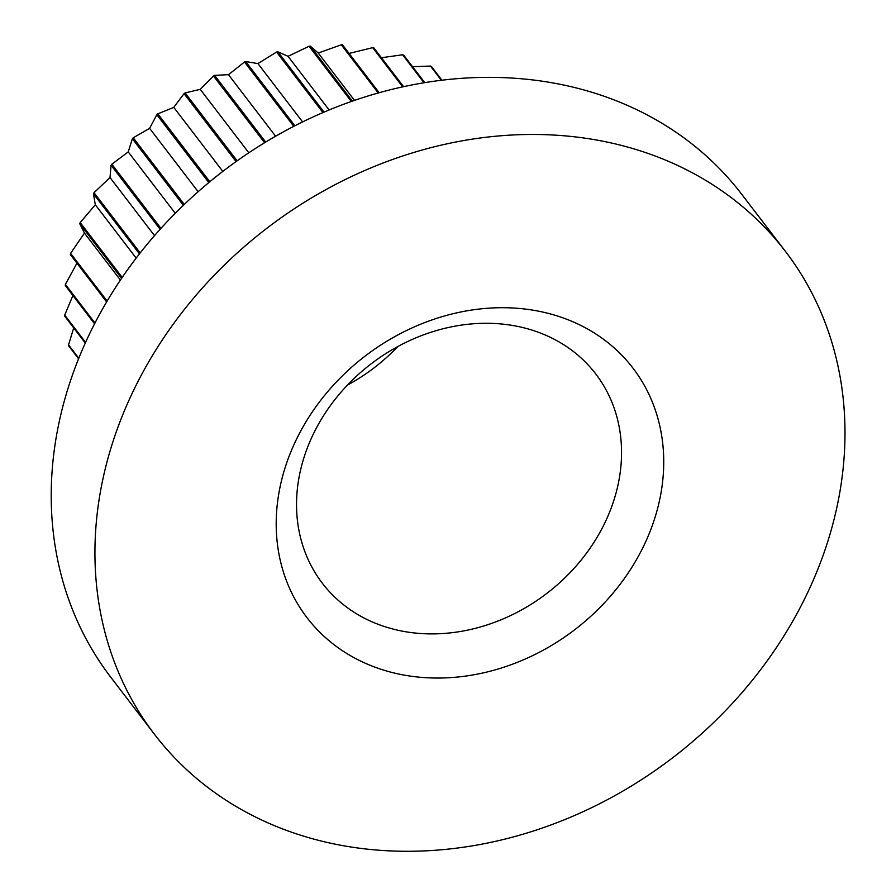<?xml version="1.0" encoding="UTF-8"?>
<svg xmlns="http://www.w3.org/2000/svg" width="896" height="896" viewBox="0 0 896 896"><rect width="100%" height="100%" fill="white"/><g stroke="black" fill="none" stroke-linecap="round" stroke-linejoin="round"><path stroke-width="1.34" d="M154.549 734.395L110.824 677.286A397.275 333.558 -37.4 0 1 223.451 170.912A397.275 333.558 -37.4 0 1 741.664 194.208L785.4 251.328A397.275 333.558 -37.4 0 1 768.824 658.56A397.275 333.558 -37.4 0 1 359.957 848.277A397.275 333.558 -37.4 0 1 154.549 734.395A397.275 333.558 -37.4 0 1 267.176 228.021A397.275 333.558 -37.4 0 1 785.4 251.328M413.134 676.491A205.262 172.346 -37.4 0 1 337.994 380.285A205.262 172.346 -37.4 0 1 658.806 421.792A205.262 172.346 -37.4 0 1 413.134 676.491M94.998 323.064L65.397 284.402A246.646 207.088 142.6 0 0 65.285 285.578L94.595 323.848M85.613 342.418L64.702 315.112A246.646 207.088 142.6 0 0 64.77 316.266L85.31 343.09M78.814 358.31L68.544 344.893A246.646 207.088 142.6 0 0 68.779 345.99L78.602 358.826M441.896 80.17L431.48 66.562A246.646 207.088 142.6 0 0 430.472 66.058L412.552 66.707M441.325 80.237L430.472 66.058M424.726 82.6L403.704 55.149A246.646 207.088 142.6 0 0 402.606 54.79L381.416 57.736M423.987 82.723L402.606 54.79M403.547 86.632L373.845 47.846A246.646 207.088 142.6 0 0 372.68 47.656L349.093 53.424M402.674 86.822L372.68 47.656M379.154 92.68L342.507 44.834A246.646 207.088 142.6 0 0 341.298 44.8L318.226 53.01L310.285 46.133A246.646 207.088 142.6 0 0 309.053 46.267L288.042 56.314L277.805 51.744A246.646 207.088 142.6 0 0 276.584 52.046L257.925 63.582L245.706 61.555A246.646 207.088 142.6 0 0 244.507 62.003L228.469 74.67L214.614 75.365A246.646 207.088 142.6 0 0 213.461 75.97L200.234 89.354L185.125 92.915A246.646 207.088 142.6 0 0 184.05 93.643L173.779 107.374L157.819 113.848A246.646 207.088 142.6 0 0 156.834 114.71L149.621 128.352L133.235 137.782A246.646 207.088 142.6 0 0 132.362 138.734L128.229 151.894L111.832 164.226A246.646 207.088 142.6 0 0 111.093 165.267L110.006 177.531L94.035 192.674A246.646 207.088 142.6 0 0 93.442 193.782L95.323 204.781L80.203 222.578A246.646 207.088 142.6 0 0 79.766 223.731L84.459 233.094L70.594 253.355A246.646 207.088 142.6 0 0 70.314 254.531L106.646 301.974M378.179 92.96L341.298 44.8M352.363 101.091L310.285 46.133M351.322 101.461L309.053 46.267M324.016 112.09L277.805 51.744M322.918 112.56L276.584 52.046M294.874 125.754L245.706 61.555M293.765 126.325L244.507 62.003M265.686 142.061L214.614 75.365M264.589 142.722L213.461 75.97M237.126 160.821L185.125 92.915M236.062 161.582L184.05 93.643M209.821 181.754L157.819 113.848M208.813 182.582L156.834 114.71M184.285 204.445L133.235 137.782M183.355 205.33L132.362 138.734M160.966 228.39L111.832 164.226M160.126 229.309L111.093 165.267M140.202 252.963L94.035 192.674M139.462 253.893L93.442 193.782M122.226 277.458L80.203 222.578M121.61 278.376L79.766 223.731M107.162 301.112L70.594 253.355M397.891 346.483A172.155 144.547 -37.4 0 1 347.458 385.101M76.944 263.178L65.397 284.402M73.696 327.925L68.544 344.893M72.901 295.523L64.702 315.112M411.365 632.598A172.155 144.547 142.6 0 0 588.538 550.379A172.155 144.547 142.6 0 0 595.728 373.912A172.155 144.547 142.6 0 0 371.168 363.821A172.155 144.547 142.6 0 0 322.358 583.24A172.155 144.547 142.6 0 0 411.365 632.598M120.445 280.09L84.459 233.094M136.192 258.138L95.323 204.781M154.515 235.648L110.006 177.531M175.258 213.304L128.229 151.894M198.139 191.722L149.621 128.352M222.813 171.405L173.779 107.374M248.808 152.79L200.234 89.354M275.598 136.214L228.469 74.67M302.579 121.901L257.925 63.582M329.112 109.95L288.042 56.314M354.48 100.363L318.226 53.01"/></g></svg>
